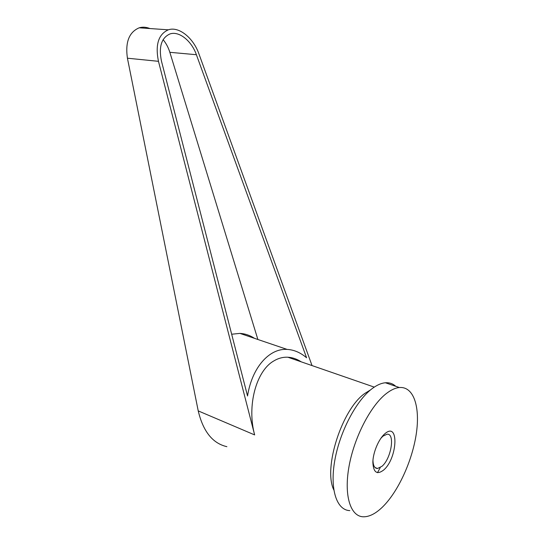 <?xml version="1.0" encoding="UTF-8"?>
<svg xmlns="http://www.w3.org/2000/svg" width="544" height="544" viewBox="0 0 544 544"><rect width="100%" height="100%" fill="white"/><g stroke="black" fill="none" stroke-linecap="round" stroke-linejoin="round"><path stroke-width="0.82" d="M349.819 510.619C336.668 510.252 329.644 489.335 334.798 460.414C339.857 431.535 356.313 400.493 372.035 388.702C376.808 385.098 381.262 383.119 385.39 382.772C389.388 382.48 392.829 383.642 395.706 386.274M386.213 393.638C390.932 389.953 395.325 387.913 399.384 387.525C413.739 386.274 420.335 406.926 416.276 433.888C412.257 460.856 398.228 491.756 382.405 507.137C375.659 513.638 369.328 516.854 363.412 516.8C350.486 516.603 343.733 495.604 349.03 466.371C354.239 437.186 370.668 405.681 386.213 393.638M301.226 361.842C296.949 359.033 292.509 357.496 287.892 357.224C282.955 356.973 278.188 358.265 273.591 361.08C256.238 371.008 246.718 405.79 254.646 434.914L198.227 410.897L127.425 58.208C125.14 42.248 129.064 32.116 139.203 27.805C142.63 26.806 146.2 27.05 149.913 28.546M372.973 459.979C373.028 465.494 374.53 468.343 377.475 468.506L381.963 466.31C391.258 458.612 395.359 433.133 387.022 434.221L382.942 436.172L380.8 438.389M384.866 433.752C399.221 420.968 397.63 458.238 383.649 470.043C376.924 475.102 373.327 472.457 372.844 462.121C373.062 452.302 378.814 438.804 384.866 433.752M161.466 61.132C158.583 46.825 161.432 37.754 170.02 33.925C179.105 30.784 191.604 40.929 196.398 54.72L306.585 357.775C300.506 352.58 294.005 349.785 287.089 349.404C269.43 348.153 251.974 367.37 247.547 395.998L161.466 61.132M257.876 339.49L169.844 52.312C168.348 47.505 166.104 43.289 163.112 39.664M231.669 334.227L239.911 333.39C245.072 333.676 249.941 335.328 254.517 338.348M312.032 365.582L198.934 53.91C193.392 37.93 178.881 26.112 168.314 29.818C158.413 34.272 155.135 44.778 158.467 61.322L254.646 434.914M226.889 446.672C212.69 443.435 203.143 431.514 198.227 410.897M333.792 489.899C322.986 467.996 342.224 408.843 364.902 393.38L370.539 389.892M380.229 467.616L377.495 472.682M196.398 54.72L169.844 52.312M158.467 61.322L127.425 58.208M385.39 382.772L399.384 387.525M287.892 357.224L374.265 387.11M375.034 467.507L377.475 468.506M239.911 333.39L287.089 349.404M139.203 27.805L168.314 29.818"/></g></svg>
